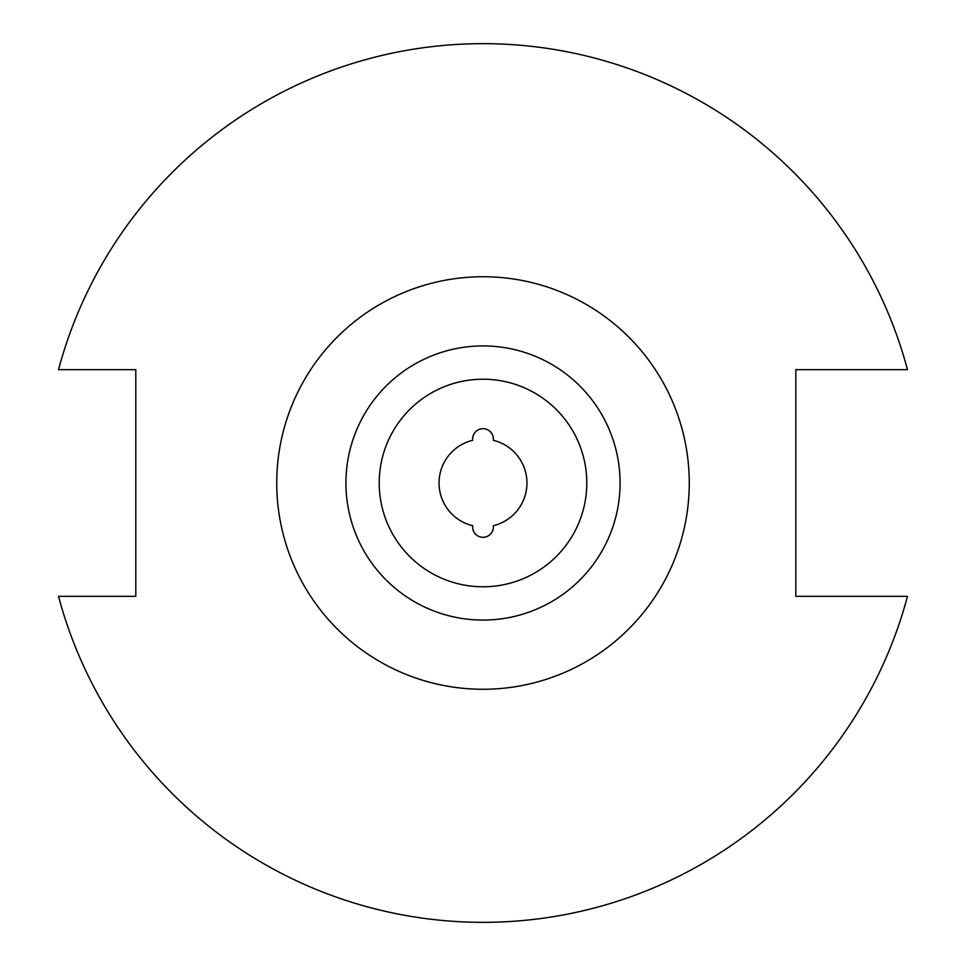 <?xml version="1.0" encoding="UTF-8"?>
<svg xmlns="http://www.w3.org/2000/svg" width="966" height="966" viewBox="0 0 966 966"><rect width="100%" height="100%" fill="white"/><g stroke="black" fill="none" stroke-linecap="round" stroke-linejoin="round"><path stroke-width="1.45" d="M472.628 526.929A10.372 10.372 0 0 0 483 537.313A10.372 10.372 0 0 0 493.3 525.709A43.929 43.929 0 0 0 493.3 440.291A10.372 10.372 0 0 0 483 428.687A10.372 10.372 0 0 0 472.7 440.291A43.929 43.929 0 0 0 472.7 525.709A10.372 10.372 0 0 0 472.628 526.929M586.785 483A103.785 103.785 0 0 0 483 379.215A103.785 103.785 0 0 0 379.215 483A103.785 103.785 0 0 0 483 586.785A103.785 103.785 0 0 0 586.785 483M620.075 483A137.075 137.075 0 0 0 483 345.925A137.075 137.075 0 0 0 345.925 483A137.075 137.075 0 0 0 483 620.075A137.075 137.075 0 0 0 620.075 483M58.528 596.348A439.349 439.349 0 0 0 907.472 596.348L795.815 596.348L795.815 369.652L907.472 369.652A439.349 439.349 0 0 0 58.528 369.652L135.795 369.652L135.795 596.348L58.528 596.348M689.265 483A206.265 206.265 0 0 1 483 689.265A206.265 206.265 0 0 1 276.735 483A206.265 206.265 0 0 1 483 276.735A206.265 206.265 0 0 1 689.265 483"/></g></svg>
